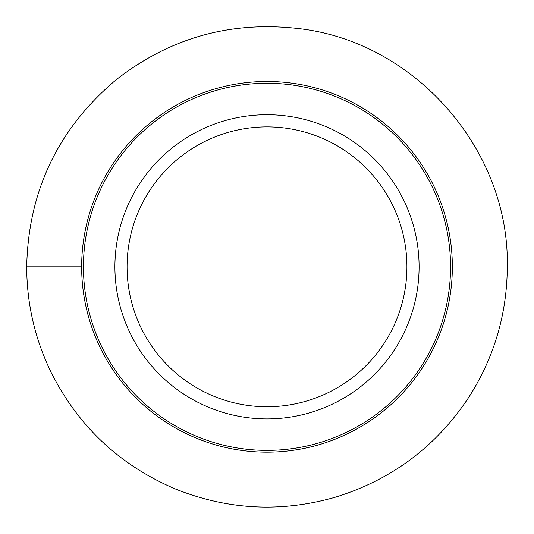 <?xml version="1.0" encoding="UTF-8"?>
<svg xmlns="http://www.w3.org/2000/svg" width="534" height="534" viewBox="0 0 534 534"><rect width="100%" height="100%" fill="white"/><g stroke="black" fill="none" stroke-linecap="round" stroke-linejoin="round"><path stroke-width="0.8" d="M388.178 336.78A139.921 139.921 0 0 1 145.822 336.78A139.921 139.921 0 0 1 267 126.892A139.921 139.921 0 0 1 388.178 336.78M427.514 359.489A185.345 185.345 0 0 1 174.331 427.334A185.345 185.345 0 0 1 106.486 174.144A185.345 185.345 0 0 1 359.676 106.306A185.345 185.345 0 0 1 427.514 359.489M398.718 342.868A152.097 152.097 0 0 1 135.282 342.868A152.097 152.097 0 0 1 267 114.723A152.097 152.097 0 0 1 398.718 342.868A152.097 152.097 0 0 1 135.282 342.868A152.097 152.097 0 0 1 267 114.723A152.097 152.097 0 0 1 398.718 342.868M80.067 266.82L36.419 266.82M108.028 175.039A183.562 183.562 0 0 0 175.219 425.785A183.562 183.562 0 0 0 425.972 358.601A183.562 183.562 0 0 0 358.781 107.848A183.562 183.562 0 0 0 108.028 175.039M26.7 266.82C26.813 303.986 35.004 339.277 51.284 372.692C78.598 426.733 120.137 465.561 175.9 489.177C228.252 510.043 281.505 512.68 335.666 497.101C392.096 479.592 436.572 446.17 469.092 396.835C494.417 356.946 507.153 313.371 507.3 266.126C509.409 149.126 414.137 41.065 297.778 28.496C230.047 20.853 169.358 38.061 115.718 80.12C57.959 128.961 28.289 191.199 26.7 266.82L81.655 266.82"/></g></svg>
